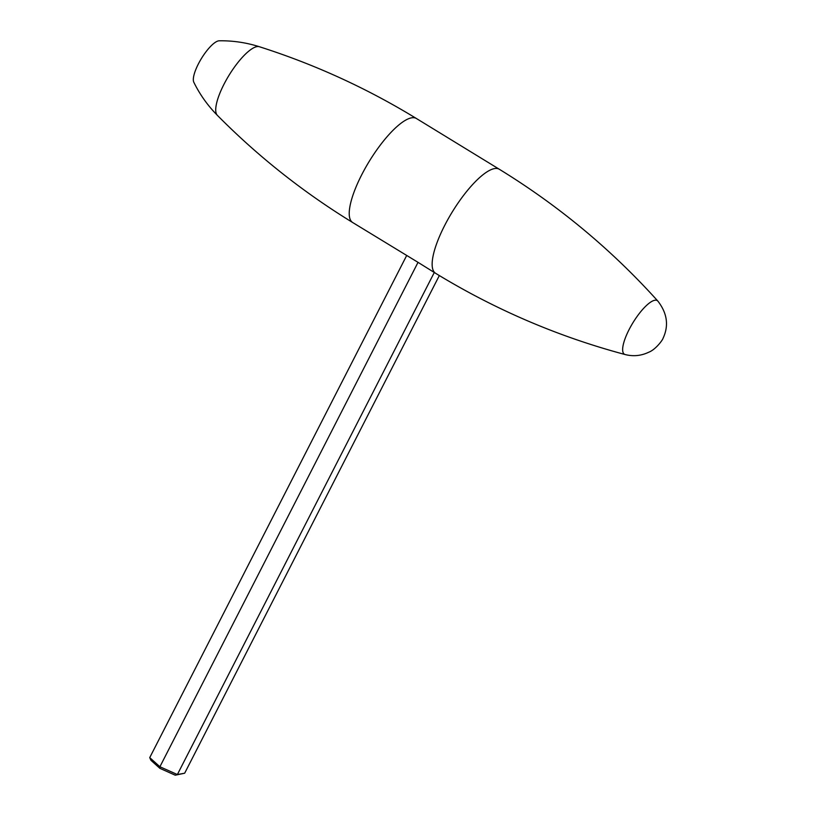 <?xml version="1.0" encoding="UTF-8"?>
<svg xmlns="http://www.w3.org/2000/svg" width="816" height="816" viewBox="0 0 816 816"><rect width="100%" height="100%" fill="white"/><g stroke="black" fill="none" stroke-linecap="round" stroke-linejoin="round"><path stroke-width="1.22" d="M418.006 262.334L435.591 273.289A60.996 17.809 121.5 0 1 444.679 225.451A60.996 17.809 121.5 0 1 499.29 169.249L416.364 118.483A60.996 17.809 121.5 0 0 361.753 174.695A60.996 17.809 121.5 0 0 352.675 222.523L418.006 262.334M219.178 40.8A24.704 7.211 121.5 0 0 198.39 63.903A24.704 7.211 121.5 0 0 193.81 82.232C199.798 94.452 207.641 105.478 217.331 115.311A40.321 11.771 121.5 0 1 224.002 84.221A40.321 11.771 121.5 0 1 259.325 46.716C246.167 42.554 232.784 40.586 219.178 40.8M406.654 255.561L149.736 757.615L159.905 766.754L177.378 774.537L184.681 773.201L439.334 275.553M184.681 773.201L175.256 775.2L177.378 774.537L434.296 272.483M175.256 775.2L159.885 768.346L159.905 766.754L418.027 262.344M159.885 768.346L150.94 760.308L149.736 757.615M625.168 354.552C633.318 356.612 641.162 355.837 648.7 352.237C655.564 349.697 662.704 339.976 663.041 338.314C668.977 325.655 667.253 313.252 657.88 301.114A31.447 9.18 121.5 0 0 629.105 329.572A31.447 9.18 121.5 0 0 625.168 354.552C558.256 336.692 495.067 309.611 435.591 273.289M416.364 118.483C366.792 88.179 314.446 64.26 259.325 46.716M657.88 301.114C611.551 249.645 558.685 205.693 499.29 169.249M352.675 222.523C303.144 192.158 258.029 156.417 217.331 115.311"/></g></svg>
